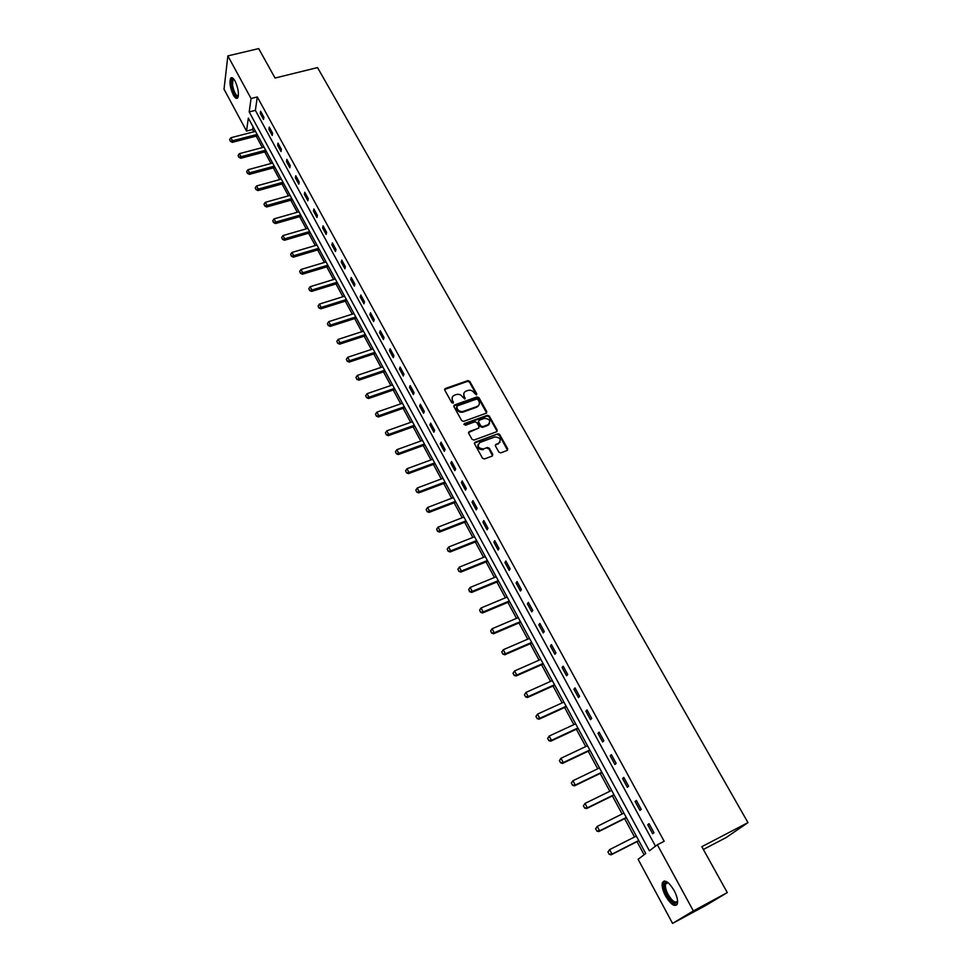 <?xml version="1.0" encoding="UTF-8"?>
<svg xmlns="http://www.w3.org/2000/svg" width="972" height="972" viewBox="0 0 972 972"><rect width="100%" height="100%" fill="white"/><g stroke="black" fill="none" stroke-linecap="round" stroke-linejoin="round"><path stroke-width="1.46" d="M476.341 394.899L476.754 393.769L469.768 381.352L467.872 380.623L445.237 388.533L444.751 390.088L451.701 402.627L453.11 403.113L452.563 400.379C451.579 398.156 452.102 396.479 454.167 395.312L456.378 394.523C458.942 393.891 460.971 394.681 462.49 396.868L464.738 399.006L464.239 396.248C463.243 394.049 463.778 392.36 465.819 391.218L468.018 390.428C470.557 389.808 472.586 390.586 474.105 392.773L476.341 394.899M476.535 394.802L469.452 382.093L467.556 381.364L444.593 389.505M453.268 403.028L452.563 400.379M464.944 398.897L464.239 396.248M665.577 896.05C662.722 890.498 661.64 886.1 662.345 882.843C664.69 879.125 668.615 881.677 674.106 890.474C676.974 896.038 678.079 900.461 677.399 903.717C674.981 907.447 671.044 904.896 665.577 896.05M233.316 94.989C230.194 88.1 229.283 82.547 230.595 78.343C231.688 76.885 233.171 77.796 235.042 81.053C238.189 87.978 239.112 93.531 237.8 97.722C236.694 99.193 235.2 98.281 233.316 94.989M498.867 452.102L500.811 452.843L507.141 450.473L507.712 448.797L499.717 434.593L497.798 433.852L475.15 442.175L474.555 443.852L482.501 458.201L484.408 458.966L492.172 456.075L492.755 454.386L489.341 448.25L487.422 447.497L483.521 448.943C478.005 448.323 476.827 446.16 479.974 442.442L494.906 436.938C500.41 437.522 501.601 439.672 498.502 443.39L496.024 444.313L495.453 445.99L498.867 452.102M492.585 455.819L489.001 448.943L487.094 448.201L487.422 447.497L483.582 448.918M507.53 450.243L499.377 435.298L497.457 434.557L497.798 433.852L474.385 443.147M227.861 55.902L258.698 48.6L275.04 78.039L317.528 67.578L747.978 822.616L701.808 846.685L727.299 892.588L693.364 910.922L672.575 923.4L638.106 859.297L645.748 853.525L248.334 118.086L246.524 131.062L224.022 89.205L227.861 55.902L251.055 98.512L249.197 111.926L649.393 850.792L657.351 844.777L693.364 910.922M657.351 844.777L664.168 841.278L257.313 96.945L251.055 98.512M486.194 413.222L486.778 411.593L478.941 397.67L477.045 396.94L454.495 404.935L453.888 406.563L461.676 420.621L463.608 421.362L486.194 413.222M489.281 416.04L497.19 430.098L496.619 431.75L473.972 440.061L472.04 439.32L468.662 433.22L469.233 431.568L478.491 428.202L479.062 426.55L476.827 422.553L474.895 421.812L465.321 425.274L464.361 423.61L487.361 415.299L489.281 416.04L488.94 416.757L496.85 430.803L497.19 430.098M703.364 849.467L726.108 837.585L747.978 822.616M257.313 96.945L255.369 110.358L655.505 846.175M260.229 113.384L263.546 119.483L263.886 117.26L260.569 111.16L260.229 113.384L261.59 113.044M268.892 129.276L272.233 135.424L272.597 133.225L269.232 127.065L268.892 129.276L270.24 128.924M277.627 145.314L281.005 151.523L281.382 149.348L277.992 143.127L277.627 145.314L278.988 144.95M286.448 161.51L289.863 167.779L290.264 165.629L286.837 159.347L286.448 161.51L287.809 161.145M295.354 177.864L298.805 184.194L299.218 182.068L295.767 175.725L295.354 177.864L296.727 177.487M304.358 194.376L307.832 200.779L308.27 198.665L304.783 192.262L304.358 194.376L305.73 193.999M313.446 211.058L316.957 217.521L317.407 215.432L313.883 208.956L313.446 211.058L314.819 210.669M322.619 227.898L326.167 234.422L326.641 232.357L323.081 225.832L322.619 227.898L323.992 227.497M331.889 244.92L335.474 251.505L335.972 249.464L332.375 242.866L331.889 244.92L333.262 244.507M341.245 262.1L344.866 268.758L345.388 266.741L341.755 260.071L341.245 262.1L342.63 261.675M350.698 279.462L354.367 286.181L354.902 284.189L351.232 277.457L350.698 279.462L352.083 279.025M360.248 296.995L363.953 303.786L364.512 301.818L360.806 295.014L360.248 296.995L361.645 296.557M369.907 314.697L373.637 321.562L374.22 319.618L370.478 312.753L369.907 314.697L371.292 314.26M379.651 332.594L383.43 339.532L384.025 337.612L380.246 330.674L379.651 332.594L381.048 332.145M389.493 350.673L393.308 357.672L393.939 355.788L390.112 348.778L389.493 350.673L390.902 350.212M399.443 368.935L403.307 376.018L403.951 374.159L400.087 367.064L399.443 368.935L400.853 368.461M409.504 387.391L413.392 394.547L414.072 392.712L410.172 385.556L409.504 387.391L410.913 386.905M419.661 406.041L423.598 413.27L424.302 411.46L420.354 404.231L419.661 406.041L421.07 405.543M429.928 424.886L433.901 432.188L434.63 430.414L430.645 423.099L429.928 424.886L431.337 424.375M440.304 443.925L444.313 451.3L445.067 449.562L441.045 442.175L440.304 443.925L441.713 443.414M450.789 463.17L454.847 470.63L455.625 468.929L451.555 461.457L450.789 463.17L452.199 462.648M461.384 482.622L465.491 490.155L466.293 488.491L462.174 480.933L461.384 482.622L462.806 482.088M472.088 502.281L476.244 509.899L477.07 508.259L472.914 500.629L472.088 502.281L473.51 501.734M482.914 522.158L487.106 529.862L487.968 528.246L483.764 520.542L482.914 522.158L484.348 521.6M493.861 542.242L498.101 550.031L498.988 548.463L494.736 540.663L493.861 542.242L495.295 541.671M504.918 562.557L509.207 570.418L510.13 568.887L505.829 561.002L504.918 562.557L506.351 561.974M516.108 583.078L520.445 591.037L521.393 589.542L517.043 581.572L516.108 583.078L517.541 582.483M527.407 603.843L531.793 611.886L532.778 610.416L528.379 602.361L527.407 603.843L528.853 603.235M538.84 624.826L543.275 632.954L544.284 631.533L539.849 623.392L538.84 624.826L540.286 624.206M550.407 646.052L554.89 654.278L555.935 652.892L551.44 644.643L550.407 646.052L551.853 645.408M562.095 667.509L566.627 675.819L567.709 674.483L563.165 666.148L562.095 667.509L563.541 666.865M573.917 689.209L578.498 697.617L579.604 696.317L575.011 687.897L573.917 689.209L575.375 688.553M585.873 711.152L590.514 719.669L591.656 718.405L587.003 709.876L585.873 711.152L587.331 710.483M597.974 733.35L602.652 741.964L603.831 740.749L599.129 732.123L597.974 733.35L599.432 732.669M610.197 755.803L614.948 764.514L616.151 763.348L611.4 754.624L610.197 755.803L611.667 755.11M622.578 778.523L627.365 787.32L628.617 786.202L623.805 777.381L622.578 778.523L624.036 777.807M635.093 801.499L639.941 810.405L641.228 809.324L636.356 800.406L635.093 801.499L636.563 800.77M647.753 824.742L652.662 833.757L653.986 832.725L649.053 823.697L647.753 824.742L649.223 824.001M253.012 126.737L252.611 129.495L253.85 131.791M256.183 136.116L262.367 147.574M264.712 151.911L270.981 163.515M273.326 167.864L279.669 179.601M282.014 183.963L288.429 195.846M290.786 200.22L297.286 212.261M299.655 216.635L306.229 228.821M308.598 233.207L315.256 245.552M317.637 249.95L324.381 262.44M326.762 266.85L333.59 279.499M335.972 283.921L342.897 296.739M345.279 301.162L352.289 314.138M354.683 318.573L361.778 331.719M364.172 336.166L371.365 349.47M373.758 353.93L381.048 367.416M383.454 371.875L390.829 385.532M393.235 390.003L400.707 403.842M403.125 408.313L410.694 422.334M413.112 426.817L420.779 441.021M423.209 445.516L430.973 459.902M433.403 464.409L441.276 478.989M443.706 483.497L451.676 498.272M454.118 502.791L462.198 517.76M464.652 522.292L472.829 537.455M475.284 541.987L483.582 557.357M486.036 561.901L494.432 577.477M496.899 582.034L505.416 597.816M507.882 602.373L516.509 618.374M518.987 622.943L527.735 639.151M530.202 643.731L539.071 660.17M541.55 664.763L550.541 681.408M553.032 686.013L562.144 702.902M564.623 707.507L573.869 724.614M576.36 729.231L585.727 746.581M588.218 751.21L597.719 768.803M600.21 773.433L609.845 791.269M612.348 795.91L622.116 813.989M624.619 818.643L634.522 836.977M637.037 841.631L644.12 854.765M727.299 892.588L705.575 905.564L672.575 923.4M252.611 129.495L246.524 131.062M255.369 110.358L249.197 111.926M478.358 406.053L477.203 406.466M488.697 424.825L487.835 425.141M497.482 434.484L499.001 433.925M463.863 393.405L463.936 396.989M452.174 397.548L452.259 401.108M486.608 412.978L478.625 398.399L476.717 397.67L453.73 405.944M477.932 399.589L476.596 399.067L456.743 406.126L457.326 408.969C458.857 411.18 460.898 411.97 463.474 411.326L477.228 406.418C479.354 405.275 479.913 403.562 478.892 401.29L477.932 399.589M478.941 404.972L476.9 407.134L463.158 412.055C460.594 412.699 458.541 411.909 457.022 409.686L456.062 407.973M497.02 431.519L496.85 430.803M478.892 427.947L468.492 432.552M488.94 416.757L487.033 416.016L463.863 424.424M487.968 424.752L488.029 424.728C491.054 421.034 489.852 418.908 484.396 418.373L479.135 420.281L478.576 421.909L480.812 425.918L482.744 426.659L487.968 424.752L487.64 425.469L489.511 423.561M478.418 421.24L478.576 421.909M487.64 425.469L482.416 427.364L480.484 426.623L478.248 422.626M500.009 442.248L495.283 445.249M478.078 444.362C477.264 448.043 478.965 449.805 483.181 449.647L483.242 449.623M255.502 131.354L230.923 137.732L232.551 140.782L257.143 134.379M230.437 141.086L229.635 139.567L230.413 141.341L232.551 140.782L232.344 142.337L257.847 135.679M230.923 137.732L229.635 139.567M230.413 141.341L232.344 142.337M238.322 96.143C235.771 97.407 233.559 93.713 231.676 85.062C231.202 80.943 231.701 78.866 233.159 78.817L233.742 79.048M233.159 78.817L233.924 79.34L232.903 79.898L232.539 85.111C234.033 92.389 235.977 95.936 238.371 95.778M232.016 77.687L231.154 84.649C232.551 92.133 234.665 96.617 237.496 98.111M677.593 900.995C675.844 905.248 672.381 903.28 667.217 895.115C663.852 888.177 663.341 883.864 665.698 882.151L667.886 882.515M667.995 882.6L666.756 882.576L665.565 883.998C665.006 886.598 665.869 890.133 668.165 894.58C672.454 901.53 675.589 903.62 677.593 900.862M664.253 880.984L663.463 882.345C662.77 885.577 663.84 889.951 666.683 895.467C670.388 901.882 673.766 905.017 676.804 904.896M264.032 147.137L239.391 153.649L241.032 156.723L265.684 150.186M238.905 157.027L238.091 155.496L238.881 157.282L241.032 156.723L240.813 158.266L266.377 151.474M239.391 153.649L238.091 155.496M238.881 157.282L240.813 158.266M272.634 163.065L247.945 169.723L249.597 172.822L274.298 166.139M247.459 173.125L246.633 171.57L247.423 173.38L249.597 172.822L249.367 174.353L274.991 167.415M247.945 169.723L246.633 171.57M247.423 173.38L249.367 174.353M281.333 179.14L256.572 185.944L258.236 189.078L283.01 182.25M256.098 189.37L255.259 187.803L256.049 189.625L258.236 189.078L258.005 190.585L283.678 183.501M256.572 185.944L255.259 187.803M256.049 189.625L258.005 190.585M290.106 195.384L265.283 202.334L266.972 205.493L291.794 198.519M264.809 205.785L263.971 204.205L264.773 206.028L266.972 205.493L266.717 206.987L292.463 199.746M265.283 202.334L263.971 204.205M264.773 206.028L266.717 206.987M298.963 211.775L274.08 218.87L275.793 222.078L300.676 214.946M273.618 222.357L272.768 220.753L273.569 222.6L275.793 222.078L275.526 223.548L301.32 216.149M274.08 218.87L272.768 220.753M273.569 222.6L275.526 223.548M307.905 228.335L282.974 235.576L284.687 238.808L309.643 231.543M282.5 239.088L281.649 237.472L282.463 239.331L284.687 238.808L284.407 240.266L310.275 232.721M282.974 235.576L281.649 237.472M282.463 239.331L284.407 240.266M316.945 245.053L291.94 252.453L293.678 255.709L318.695 248.285M291.479 255.988L290.616 254.36L291.43 256.231L293.678 255.709L293.386 257.155L319.314 249.44M291.94 252.453L290.616 254.36M291.43 256.231L293.386 257.155M326.07 261.93L301.004 269.487L302.766 272.78L327.831 265.198M300.542 273.059L299.668 271.407L300.494 273.29L302.766 272.78L302.462 274.213L328.439 266.34M301.004 269.487L299.668 271.407M300.494 273.29L302.462 274.213M335.279 278.988L310.165 286.704L311.939 290.033L337.065 282.281M309.704 290.288L308.817 288.623L309.655 290.531L311.939 290.033L311.611 291.43L337.661 283.399M310.165 286.704L308.817 288.623M309.655 290.531L311.611 291.43M344.586 296.205L319.411 304.078L321.197 307.444L346.384 299.534M318.95 307.699L318.063 306.022L318.901 307.93L321.197 307.444L320.857 308.829L346.98 300.627M319.411 304.078L318.063 306.022M318.901 307.93L320.857 308.829M353.978 313.604L328.743 321.635L330.553 325.037L355.801 316.969M328.293 325.292L327.394 323.591L328.232 325.511L330.553 325.037L330.201 326.41L356.372 318.026M328.743 321.635L327.394 323.591M328.232 325.511L330.201 326.41M363.479 331.173L338.183 339.374L340.006 342.8L365.314 334.562M337.734 343.055L336.822 341.33L337.673 343.274L340.006 342.8L339.641 344.149L365.873 335.607M338.183 339.374L336.822 341.33M337.673 343.274L339.641 344.149M373.066 348.912L347.709 357.283L349.555 360.758L374.925 352.35M347.271 361.001L346.348 359.263L347.198 361.22L349.555 360.758L349.179 362.082L375.471 353.358M347.709 357.283L346.348 359.263M347.198 361.22L349.179 362.082M382.749 366.833L357.344 375.386L359.203 378.886L384.633 370.308M356.894 379.129L355.971 377.367L356.833 379.347L359.203 378.886L358.802 380.198L385.167 371.292M357.344 375.386L355.971 377.367M356.833 379.347L358.802 380.198M392.542 384.948L367.064 393.672L368.947 397.208L394.438 388.448M366.626 397.439L365.691 395.665L366.553 397.657L368.947 397.208L368.534 398.508L394.948 389.408M367.064 393.672L365.691 395.665M366.553 397.657L368.534 398.508M402.42 403.246L376.893 412.14L378.788 415.724L404.34 406.782M376.456 415.943L375.508 414.157L376.383 416.162L378.788 415.724L378.363 416.988L404.838 407.718M376.893 412.14L375.508 414.157M376.383 416.162L378.363 416.988M412.407 421.727L386.82 430.815L388.739 434.423L414.339 425.299M386.394 434.642L385.434 432.832L386.321 434.849L388.739 434.423L388.29 435.675L414.837 426.21M386.82 430.815L385.434 432.832M386.321 434.849L388.29 435.675M422.504 440.401L396.855 449.672L398.799 453.329L424.46 444.01M396.43 453.535L395.458 451.713L396.345 453.742L398.799 453.329L398.326 454.556L424.934 444.897M396.855 449.672L395.458 451.713M396.345 453.742L398.326 454.556M432.698 459.27L406.989 468.735L408.957 472.416L434.678 462.927M406.575 472.623L405.591 470.788L406.49 472.829L408.957 472.416L408.471 473.631L435.14 463.778M406.989 468.735L405.591 470.788M406.49 472.829L408.471 473.631M443.001 478.333L417.243 487.993L419.224 491.723L444.994 482.027M416.818 491.917L415.834 490.058L416.733 492.124L419.224 491.723L418.725 492.901L445.443 482.853M417.243 487.993L415.834 490.058M416.733 492.124L418.725 492.901M453.414 497.603L427.595 507.457L429.6 511.223L455.431 501.333M427.182 511.418L426.173 509.535L427.097 511.612L429.6 511.223L429.077 512.39L455.856 502.123M427.595 507.457L426.173 509.535M427.097 511.612L429.077 512.39M463.936 517.08L438.056 527.14L440.085 530.943L465.977 520.846M437.643 531.125L436.635 529.218L437.558 531.32L440.085 530.943L439.538 532.073L466.39 521.612M438.056 527.14L436.635 529.218M437.558 531.32L439.538 532.073M474.579 536.763L448.639 547.017L450.68 550.869L476.632 540.566M448.226 551.051L447.205 549.119L448.141 551.233L450.68 550.869L450.121 551.975L477.021 541.295M448.639 547.017L447.205 549.119M448.141 551.233L450.121 551.975M485.32 556.652L459.331 567.113L461.396 571.014L487.409 560.504M458.93 571.184L457.897 569.24L458.833 571.366L461.396 571.014L460.813 572.095L487.786 561.196M459.331 567.113L457.897 569.24M458.833 571.366L460.813 572.095M496.194 576.76L470.132 587.44L472.222 591.365L498.296 580.649M469.731 591.535L468.686 589.567L469.634 591.705L472.222 591.365L471.627 592.434L498.648 581.317M470.132 587.44L468.686 589.567M469.634 591.705L471.627 592.434M507.165 597.075L481.055 607.974L483.169 611.947L509.292 601.012M480.666 612.105L479.609 610.112L480.569 612.275L483.169 611.947L482.549 612.98L509.632 601.644M481.055 607.974L479.609 610.112M480.569 612.275L482.549 612.98M518.27 617.621L492.099 628.738L494.238 632.76L520.421 621.606M491.723 632.906L490.653 630.901L491.613 633.076L494.238 632.76L493.606 633.768L520.737 622.189M492.099 628.738L490.653 630.901M491.613 633.076L493.606 633.768M529.497 638.397L503.265 649.733L505.428 653.792L531.672 642.419M502.889 653.937L501.807 651.908L502.779 654.095L505.428 653.792L504.772 654.776L531.963 642.966M503.265 649.733L501.807 651.908M502.779 654.095L504.772 654.776M512.985 673.304L514.188 675.2L512.985 673.304L514.565 670.959L516.752 675.066L543.044 663.451M514.188 675.2L516.752 675.066L516.059 676.014L543.324 663.973M540.845 659.393L514.565 670.959L513.095 673.146M514.067 675.358L516.059 676.014M524.382 694.773L525.609 696.693L524.382 694.773L525.974 692.416L528.185 696.572L554.538 684.725M525.609 696.693L528.185 696.572L527.48 697.495L554.793 685.211M552.315 680.619L525.974 692.416L524.503 694.616M525.488 696.851L527.48 697.495M535.924 716.486L537.152 718.442L535.924 716.486L537.516 714.116L539.752 718.32L566.166 706.243M537.152 718.442L539.752 718.32L539.035 719.219L566.397 706.693M563.918 702.088L537.516 714.116L536.046 716.34M537.03 718.587L539.035 719.219M547.588 738.453L548.84 740.433L547.588 738.453L549.192 736.071L551.452 740.324L577.915 727.992M548.84 740.433L551.452 740.324L550.711 741.186L578.133 728.405M575.643 723.8L549.192 736.071L547.71 738.307M548.718 740.567L550.711 741.186M559.386 760.651L560.65 762.668L559.386 760.651L561.002 758.269L563.286 762.57L589.797 749.995M560.65 762.668L563.286 762.57L562.521 763.397L590.004 750.36M587.501 745.743L561.002 758.269L559.508 760.517M560.516 762.801L562.521 763.397M571.305 783.116L572.593 785.157L571.305 783.116L572.945 780.723L575.254 785.06L601.826 772.242M572.593 785.157L575.254 785.06L574.464 785.862L601.996 772.57M599.505 767.941L572.945 780.723L571.439 782.982M572.459 785.291L574.464 785.862M583.382 805.837L584.682 807.902L583.382 805.837L585.023 803.419L587.367 807.817L613.988 794.744M584.682 807.902L587.367 807.817L586.541 808.583L614.134 795.023M611.631 790.394L585.023 803.419L583.516 805.703M584.549 808.036L586.541 808.583M595.581 828.812L596.905 830.914L595.581 828.812L597.245 826.394L599.603 830.841L626.284 817.501M596.905 830.914L599.603 830.841L598.764 831.57L626.405 817.744M623.903 813.102L597.245 826.394L595.727 828.691M596.772 831.036L598.764 831.57M607.937 852.055L609.274 854.194L607.937 852.055L609.602 849.625L611.995 854.133L638.726 840.525M609.274 854.194L611.995 854.133L611.121 854.825L638.823 840.719M636.32 836.066L609.602 849.625L608.083 851.946M609.128 854.303L611.121 854.825M476.426 394.498L476.754 393.769M453.159 402.736L453.462 402.007M464.835 398.605L465.151 397.876M445.067 389.213L445.358 388.472M467.556 381.364L467.872 380.623M469.452 382.093L469.768 381.352M454.179 405.664L454.495 404.935M476.717 397.67L477.045 396.94M478.625 398.399L478.941 397.67M486.45 412.31L486.778 411.593M457.022 409.686L457.326 408.969M463.158 412.055L463.474 411.326M476.693 407.219L477.021 406.49M487.033 416.016L487.361 415.299M480.484 426.623L480.812 425.918M482.416 427.364L482.744 426.659M495.684 445.006L496.024 444.313M498.162 444.095L498.502 443.39M489.001 448.943L489.341 448.25M492.415 455.078L492.755 454.386M474.822 442.88L475.15 442.175M499.377 435.298L499.717 434.593M507.36 449.501L507.712 448.797M444.945 389.262L445.237 388.533M454.094 405.701L454.41 404.972M476.9 407.134L477.228 406.418M487.689 425.444L488.029 424.728M483.181 449.647L483.521 448.943M234.143 79.595L232.903 79.898M666.756 882.576L665.698 882.151M668.08 882.673L665.565 883.998"/></g></svg>

